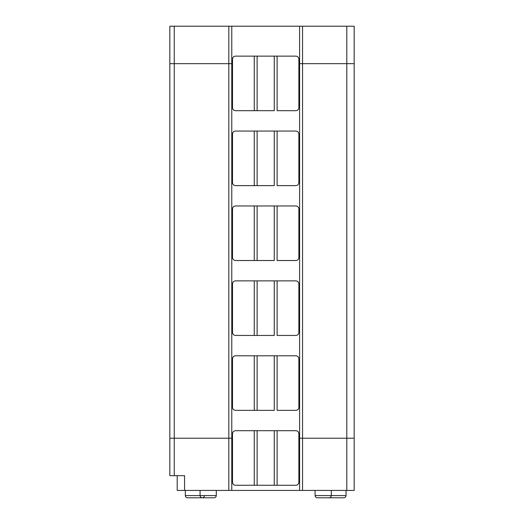 <?xml version="1.0" encoding="UTF-8"?>
<svg xmlns="http://www.w3.org/2000/svg" width="524" height="524" viewBox="0 0 524 524"><rect width="100%" height="100%" fill="white"/><g stroke="black" fill="none" stroke-linecap="round" stroke-linejoin="round"><path stroke-width="0.79" d="M299.604 63.659L299.604 26.2L231.772 26.2L231.772 63.659L232.505 63.659L231.772 63.659L231.772 26.2L299.604 26.2L299.604 63.659L354.165 63.659L354.165 26.2L354.165 63.659L346.796 63.659L346.796 26.2L346.796 63.659L302.551 63.659L302.551 26.2L302.551 63.659L298.87 63.659L299.604 63.659L299.604 438.221L354.165 438.221L298.87 438.221L299.604 438.221L299.604 490.425L299.604 63.659L302.551 63.659L302.551 490.425L302.551 438.221L346.796 438.221L346.796 490.425L346.796 438.221L354.165 438.221L354.165 490.425L354.165 63.659L346.796 63.659L346.796 438.221L346.796 63.659L299.604 63.659M354.165 26.2L299.604 26.2L354.165 26.2M228.818 63.659L169.835 63.659L169.835 26.2L231.772 26.2L169.835 26.2L169.835 63.659L174.256 63.659L174.256 26.2L174.256 63.659L228.818 63.659L228.818 26.2L228.818 63.659L231.772 63.659L174.256 63.659L174.256 438.221L232.505 438.221L174.256 438.221L174.256 475.681L169.835 475.681L184.579 475.681L174.256 475.681L174.256 438.221L169.835 438.221L228.818 438.221L228.818 490.425L228.818 63.659L228.818 438.221L231.772 438.221L231.772 490.425L231.772 63.659L231.772 438.221L174.256 438.221L174.256 63.659L169.835 63.659L169.835 475.681L169.835 63.659L228.818 63.659M177.204 475.681L184.579 475.681L184.579 490.425L354.165 490.425L177.204 490.425L177.204 475.681L177.204 490.425L184.579 490.425L184.579 475.681M295.916 430.702C297.697 430.892 298.68 431.874 298.87 433.649C298.68 431.874 297.697 430.892 295.916 430.702L277.111 430.702L277.111 485.263L295.916 485.263C297.697 485.08 298.68 484.097 298.87 482.316L298.87 433.649L298.87 482.316C298.68 484.097 297.697 485.08 295.916 485.263L277.111 485.263L277.111 430.702L274.255 430.702L274.255 485.263L277.111 485.263L274.255 485.263L274.255 430.702L257.12 430.702L257.12 485.263L274.255 485.263L257.12 485.263L257.12 430.702L254.264 430.702L254.264 485.263L257.12 485.263L254.264 485.263L254.264 430.702L235.453 430.702C233.678 430.892 232.695 431.874 232.505 433.649L232.505 482.316C232.695 484.097 233.678 485.08 235.453 485.263L254.264 485.263L235.453 485.263C233.678 485.08 232.695 484.097 232.505 482.316L232.505 433.649C232.695 431.874 233.678 430.892 235.453 430.702L295.916 430.702M346.056 490.425L346.056 495.586L346.056 490.425M331.312 495.586L346.056 495.586L331.312 495.586L331.312 490.425L331.312 495.586L315.088 495.586L331.312 495.586C331.168 496.922 330.434 497.662 329.098 497.8L343.842 497.8C345.178 497.662 345.919 496.922 346.056 495.586C345.919 496.922 345.178 497.662 343.842 497.8L329.098 497.8C330.434 497.662 331.168 496.922 331.312 495.586M317.302 497.8L329.098 497.8L317.302 497.8C315.965 497.662 315.225 496.922 315.088 495.586L315.088 490.425M185.319 490.425L185.319 495.586L200.063 495.586L185.319 495.586C185.457 496.922 186.197 497.662 187.527 497.8L202.277 497.8L187.527 497.8M204.491 495.586C204.347 496.922 203.607 497.662 202.277 497.8L214.074 497.8C215.41 497.662 216.143 496.922 216.288 495.586L216.288 490.425L216.288 495.586L200.063 495.586L216.288 495.586C216.143 496.922 215.41 497.662 214.074 497.8L202.277 497.8C200.941 497.662 200.201 496.922 200.063 495.586L200.063 490.425M277.111 110.702L295.916 110.702C297.697 110.512 298.68 109.529 298.87 107.748L298.87 59.088C298.68 57.306 297.697 56.323 295.916 56.134L277.111 56.134L277.111 110.702L277.111 56.134L274.255 56.134L274.255 110.702L257.12 110.702L257.12 56.134L254.264 56.134L254.264 110.702L257.12 110.702L254.264 110.702L254.264 56.134L235.453 56.134C233.678 56.323 232.695 57.306 232.505 59.088C232.695 57.306 233.678 56.323 235.453 56.134L295.916 56.134C297.697 56.323 298.68 57.306 298.87 59.088L298.87 107.748C298.68 109.529 297.697 110.512 295.916 110.702L277.111 110.702M354.165 63.659L354.165 438.221L302.551 438.221L302.551 63.659L354.165 63.659M232.505 63.659L231.772 63.659L232.505 63.659M298.87 438.221L302.551 438.221L298.87 438.221M232.505 107.748L232.505 59.088L232.505 107.748C232.695 109.529 233.678 110.512 235.453 110.702C233.678 110.512 232.695 109.529 232.505 107.748M169.835 438.221L174.256 438.221L169.835 438.221M235.453 110.702L254.264 110.702L235.453 110.702M257.12 110.702L274.255 110.702L274.255 56.134L257.12 56.134L257.12 110.702M277.111 185.614L295.916 185.614C297.697 185.424 298.68 184.441 298.87 182.66L298.87 134C298.68 132.218 297.697 131.236 295.916 131.052L277.111 131.052L277.111 185.614L277.111 131.052L274.255 131.052L274.255 185.614L257.12 185.614L257.12 131.052L254.264 131.052L254.264 185.614L257.12 185.614L254.264 185.614L254.264 131.052L235.453 131.052C233.678 131.236 232.695 132.218 232.505 134C232.695 132.218 233.678 131.236 235.453 131.052L295.916 131.052C297.697 131.236 298.68 132.218 298.87 134L298.87 182.66C298.68 184.441 297.697 185.424 295.916 185.614L277.111 185.614M232.505 182.66L232.505 134L232.505 182.66C232.695 184.441 233.678 185.424 235.453 185.614C233.678 185.424 232.695 184.441 232.505 182.66M235.453 185.614L254.264 185.614L235.453 185.614M257.12 185.614L274.255 185.614L274.255 131.052L257.12 131.052L257.12 185.614M277.111 260.526L295.916 260.526C297.697 260.336 298.68 259.354 298.87 257.579L298.87 208.912C298.68 207.131 297.697 206.148 295.916 205.965L277.111 205.965L277.111 260.526L277.111 205.965L274.255 205.965L274.255 260.526L257.12 260.526L257.12 205.965L254.264 205.965L254.264 260.526L257.12 260.526L254.264 260.526L254.264 205.965L235.453 205.965C233.678 206.148 232.695 207.131 232.505 208.912C232.695 207.131 233.678 206.148 235.453 205.965L295.916 205.965C297.697 206.148 298.68 207.131 298.87 208.912L298.87 257.579C298.68 259.354 297.697 260.336 295.916 260.526L277.111 260.526M232.505 257.579L232.505 208.912L232.505 257.579C232.695 259.354 233.678 260.336 235.453 260.526C233.678 260.336 232.695 259.354 232.505 257.579M235.453 260.526L254.264 260.526L235.453 260.526M257.12 260.526L274.255 260.526L274.255 205.965L257.12 205.965L257.12 260.526M277.111 335.439L295.916 335.439C297.697 335.249 298.68 334.266 298.87 332.491L298.87 283.825C298.68 282.05 297.697 281.061 295.916 280.877L277.111 280.877L277.111 335.439L277.111 280.877L274.255 280.877L274.255 335.439L257.12 335.439L257.12 280.877L254.264 280.877L254.264 335.439L257.12 335.439L254.264 335.439L254.264 280.877L235.453 280.877C233.678 281.061 232.695 282.05 232.505 283.825C232.695 282.05 233.678 281.061 235.453 280.877L295.916 280.877C297.697 281.061 298.68 282.05 298.87 283.825L298.87 332.491C298.68 334.266 297.697 335.249 295.916 335.439L277.111 335.439M232.505 332.491L232.505 283.825L232.505 332.491C232.695 334.266 233.678 335.249 235.453 335.439C233.678 335.249 232.695 334.266 232.505 332.491M235.453 335.439L254.264 335.439L235.453 335.439M257.12 335.439L274.255 335.439L274.255 280.877L257.12 280.877L257.12 335.439M277.111 410.351L295.916 410.351C297.697 410.168 298.68 409.179 298.87 407.403L298.87 358.737C298.68 356.962 297.697 355.979 295.916 355.789L277.111 355.789L277.111 410.351L277.111 355.789L274.255 355.789L274.255 410.351L257.12 410.351L257.12 355.789L254.264 355.789L254.264 410.351L257.12 410.351L254.264 410.351L254.264 355.789L235.453 355.789C233.678 355.979 232.695 356.962 232.505 358.737C232.695 356.962 233.678 355.979 235.453 355.789L295.916 355.789C297.697 355.979 298.68 356.962 298.87 358.737L298.87 407.403C298.68 409.179 297.697 410.168 295.916 410.351L277.111 410.351M232.505 407.403L232.505 358.737L232.505 407.403C232.695 409.179 233.678 410.168 235.453 410.351C233.678 410.168 232.695 409.179 232.505 407.403M235.453 410.351L254.264 410.351L235.453 410.351M257.12 410.351L274.255 410.351L274.255 355.789L257.12 355.789L257.12 410.351"/></g></svg>
